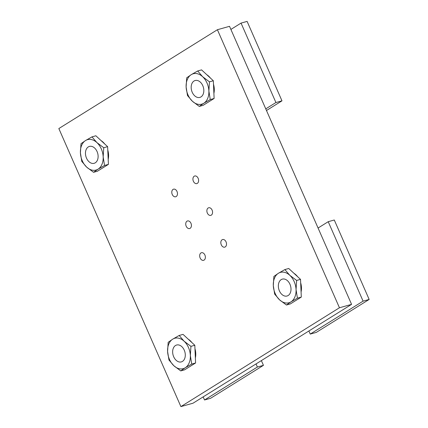 <?xml version="1.0" encoding="UTF-8"?>
<svg xmlns="http://www.w3.org/2000/svg" width="428" height="428" viewBox="0 0 428 428"><rect width="100%" height="100%" fill="white"/><g stroke="black" fill="none" stroke-linecap="round" stroke-linejoin="round"><path stroke-width="0.64" d="M207.339 213.053A3.943 2.745 74.4 0 1 208.655 207.773A3.943 2.745 74.4 0 1 212.363 210.827A3.943 2.745 74.4 0 1 210.785 215.37A3.943 2.745 74.4 0 1 207.339 213.053M193.392 181.274A3.943 2.745 74.4 0 1 194.708 175.994A3.943 2.745 74.4 0 1 198.415 179.054A3.943 2.745 74.4 0 1 196.832 183.591A3.943 2.745 74.4 0 1 193.392 181.274M200.149 258.009A3.943 2.745 74.4 0 1 201.465 252.723A3.943 2.745 74.4 0 1 205.167 255.784A3.943 2.745 74.4 0 1 203.589 260.32A3.943 2.745 74.4 0 1 200.149 258.009M186.201 226.23A3.943 2.745 74.4 0 1 187.512 220.95A3.943 2.745 74.4 0 1 191.22 224.01A3.943 2.745 74.4 0 1 189.641 228.547A3.943 2.745 74.4 0 1 186.201 226.23M221.287 244.827A3.943 2.745 74.4 0 1 222.603 239.546A3.943 2.745 74.4 0 1 226.31 242.606A3.943 2.745 74.4 0 1 224.732 247.143A3.943 2.745 74.4 0 1 221.287 244.827M172.249 194.456A3.943 2.745 74.4 0 1 173.565 189.171A3.943 2.745 74.4 0 1 177.272 192.231A3.943 2.745 74.4 0 1 175.694 196.768A3.943 2.745 74.4 0 1 172.249 194.456M180.894 406.6L193.017 403.208L351.581 304.367L229.526 26.322L217.403 29.719L58.839 128.555L180.894 406.6L339.452 307.759L351.581 304.367M339.452 307.759L217.403 29.719M213.486 84.188A14.028 9.758 74.4 0 1 214.284 88.89A14.028 9.758 74.4 0 1 213.893 93.379M206.815 74.734A14.028 9.758 74.4 0 1 210.41 78.057M191.835 83.733A8.769 6.099 74.4 0 1 195.136 80.523A8.769 6.099 74.4 0 1 203.375 87.323A8.769 6.099 74.4 0 1 199.865 97.407A8.769 6.099 74.4 0 1 192.846 93.497A8.769 6.099 74.4 0 1 191.835 83.733M209.458 81.844L208.88 90.977A15.777 10.978 -105.6 0 0 202.599 76.682L209.458 81.844L213.337 80.758L214.118 98.483L203.134 105.331L199.261 106.417L192.402 101.249A15.777 10.978 -105.6 0 0 203.776 103.266A15.777 10.978 -105.6 0 0 208.88 90.977L210.244 99.569L203.776 103.266L199.261 106.417M192.402 101.249L187.491 95.54L186.121 86.954A15.777 10.978 -105.6 0 0 192.402 101.249M186.121 86.954L186.704 77.816L191.225 74.665A15.777 10.978 -105.6 0 0 186.121 86.954M191.225 74.665L197.693 70.968L202.599 76.682A15.777 10.978 -105.6 0 0 191.225 74.665M213.337 80.758L201.567 69.887L197.693 70.968M214.118 98.483L210.244 99.569M293.993 273.337A14.028 9.758 74.4 0 1 297.594 276.659M300.665 282.79A14.028 9.758 74.4 0 1 301.071 291.982M289.965 284.272A8.769 6.099 74.4 0 1 287.044 296.01A8.769 6.099 74.4 0 1 278.805 289.21A8.769 6.099 74.4 0 1 282.314 279.126A8.769 6.099 74.4 0 1 289.965 284.272M286.439 305.02L279.58 299.851A15.777 10.978 -105.6 0 0 290.96 301.868L286.439 305.02L290.312 303.934L301.301 297.085L297.423 298.172L290.96 301.868A15.777 10.978 -105.6 0 0 296.058 289.579A15.777 10.978 -105.6 0 0 289.783 275.284A15.777 10.978 -105.6 0 0 278.403 273.267A15.777 10.978 -105.6 0 0 273.305 285.551A15.777 10.978 -105.6 0 0 279.58 299.851L274.669 294.143L273.305 285.551L273.883 276.418L278.403 273.267L284.871 269.57L289.783 275.284L296.641 280.447L296.058 289.579L297.423 298.172M296.641 280.447L300.515 279.361L288.745 268.484L284.871 269.57M300.515 279.361L301.301 297.085M188.288 339.227A14.028 9.758 74.4 0 1 191.883 342.555M194.959 348.681A14.028 9.758 74.4 0 1 195.366 357.878M184.259 350.168A8.769 6.099 74.4 0 1 181.338 361.901A8.769 6.099 74.4 0 1 173.099 355.106A8.769 6.099 74.4 0 1 176.609 345.022A8.769 6.099 74.4 0 1 184.259 350.168M180.734 370.91L173.87 365.747A15.777 10.978 -105.6 0 0 185.249 367.759L180.734 370.91L184.607 369.824L195.591 362.981L191.717 364.062L185.249 367.759A15.777 10.978 -105.6 0 0 190.348 355.475A15.777 10.978 -105.6 0 0 184.072 341.175A15.777 10.978 -105.6 0 0 172.698 339.163A15.777 10.978 -105.6 0 0 167.594 351.447A15.777 10.978 -105.6 0 0 173.87 365.747L168.964 360.034L167.594 351.447L168.177 342.314L172.698 339.163L179.161 335.466L184.072 341.175L190.931 346.343L190.348 355.475L191.717 364.062M190.931 346.343L194.81 345.257L183.04 334.38L179.161 335.466M194.81 345.257L195.591 362.981M101.104 140.625A14.028 9.758 74.4 0 1 104.705 143.952M107.781 150.078A14.028 9.758 74.4 0 1 108.188 159.275M97.076 151.566A8.769 6.099 74.4 0 1 94.155 163.303A8.769 6.099 74.4 0 1 85.916 156.504A8.769 6.099 74.4 0 1 89.431 146.419A8.769 6.099 74.4 0 1 97.076 151.566M93.55 172.307L86.691 167.145A15.777 10.978 -105.6 0 0 98.071 169.156L93.55 172.307L97.429 171.227L108.412 164.379L104.539 165.459L98.071 169.156A15.777 10.978 -105.6 0 0 103.169 156.873A15.777 10.978 -105.6 0 0 96.894 142.572A15.777 10.978 -105.6 0 0 85.514 140.561A15.777 10.978 -105.6 0 0 80.416 152.844A15.777 10.978 -105.6 0 0 86.691 167.145L81.78 161.436L80.416 152.844L80.999 143.712L85.514 140.561L91.983 136.864L96.894 142.572L103.753 147.74L103.169 156.873L104.539 165.459M103.753 147.74L107.626 146.654L95.856 135.778L91.983 136.864M107.626 146.654L108.412 164.379M369.161 299.445L334.284 220.003L328.223 221.699L363.099 301.141L369.161 299.445L316.303 332.39L310.241 334.086L308.882 330.983M363.099 301.141L310.241 334.086M318.068 228.028L328.223 221.699M256.024 363.928L257.389 367.031L204.536 399.982L210.597 398.281L263.45 365.335L261.369 360.595M257.389 367.031L263.45 365.335M204.536 399.982L203.172 396.874M281.977 100.842L247.106 21.4L241.044 23.096L275.916 102.538L281.977 100.842L266.478 110.504M275.916 102.538L265.761 108.867M230.89 29.425L241.044 23.096"/></g></svg>
